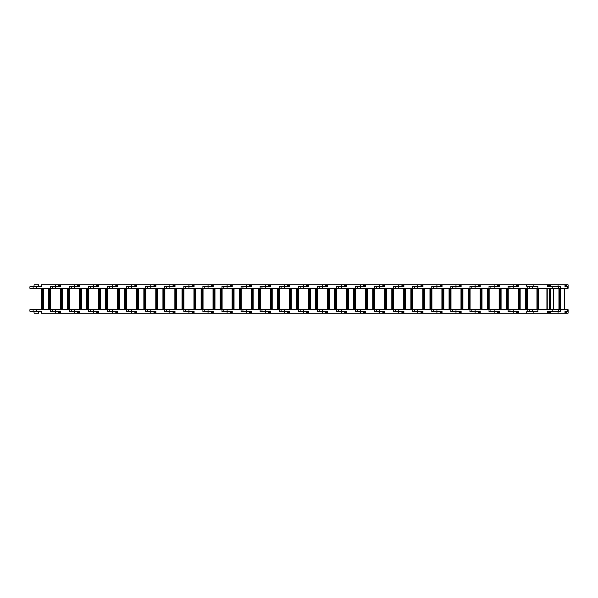<?xml version="1.0" encoding="UTF-8"?>
<svg xmlns="http://www.w3.org/2000/svg" width="598" height="598" viewBox="0 0 598 598"><rect width="100%" height="100%" fill="white"/><g stroke="black" fill="none" stroke-linecap="round" stroke-linejoin="round"><path stroke-width="0.9" d="M547.491 285.298L550.885 285.298L550.885 286.397L560.311 286.397L560.311 288.303L568.1 288.303L568.1 286.748L564.983 286.748L564.983 284.842L518.331 284.842L518.331 286.748L509.974 286.748L509.974 288.303L560.311 288.303M564.983 312.702L566.508 312.702L566.508 311.603L568.1 311.603L568.1 313.158L564.983 313.158L564.983 311.252L568.1 311.252L568.1 309.697L29.9 309.697L29.9 311.252L41.479 311.252L41.479 313.158L41.083 313.158L41.083 311.252L41.479 311.252M564.983 313.158L41.479 313.158M560.311 309.697L560.311 311.603L550.885 311.603L550.885 312.702L547.491 312.702M550.885 311.603L547.491 311.603M549.323 311.603L549.323 312.702L549.323 311.603M547.491 286.397L550.885 286.397M549.323 285.298L549.323 286.397L549.323 285.298L550.885 285.298M547.491 313.158L547.491 311.252L548.418 311.603M566.508 311.603L564.983 311.603M548.418 286.397L547.491 286.748L547.491 284.842M564.983 286.397L568.1 286.397L568.1 284.842L564.983 284.842M564.983 285.298L566.508 285.298L566.508 286.397M529.185 288.303L529.14 286.748L529.365 288.303M532.639 309.697L532.639 311.252L537.751 311.252L535.457 311.603M536.645 311.603L537.751 311.252M532.639 311.252L527.167 311.252M529.365 309.697L529.365 311.252M529.185 286.748L527.167 286.748M535.457 286.397L536.645 286.397M537.751 286.748L529.365 286.748M526.285 309.697L526.285 288.303M518.331 284.842L41.479 284.842L41.479 286.748L29.9 286.748L29.9 288.303L509.974 288.303M513.211 309.697L513.211 311.252L518.331 311.252L518.331 313.158M527.167 311.603L527.167 309.697M517.935 311.603L518.331 311.252M513.211 311.252L508.091 311.252M509.974 309.697L509.974 311.252M527.287 309.697L527.287 288.303M518.212 288.303L518.212 309.697M508.091 286.748L509.974 286.748M518.331 286.748L517.935 286.397M527.167 288.303L527.167 286.397M507.216 309.697L507.216 288.303M516.388 285.298L518.331 285.298L516.388 285.298L516.388 286.397L518.331 286.397M508.091 288.303L508.091 286.397L516.388 286.397M494.142 309.697L494.142 311.252L499.263 311.252L499.263 313.158M518.331 312.702L516.388 312.702L516.388 311.603L508.091 311.603L508.091 309.697M508.487 311.252L508.091 311.603M498.859 311.603L499.263 311.252M518.331 311.603L516.388 311.603M494.142 311.252L489.022 311.252M490.898 309.697L490.898 311.252M508.21 309.697L508.21 288.303M499.136 288.303L499.136 309.697M489.022 286.748L490.898 286.748L490.898 288.303M508.091 286.397L508.487 286.748M499.263 284.842L499.263 286.748L498.859 286.397M499.263 286.748L490.898 286.748M488.14 309.697L488.14 288.303M497.312 285.298L499.263 285.298L497.312 285.298L497.312 286.397L499.263 286.397M489.022 288.303L489.022 286.397L497.312 286.397M475.066 309.697L475.066 311.252L480.187 311.252L480.187 313.158M499.263 312.702L497.312 312.702L497.312 311.603L489.022 311.603L489.022 309.697M489.418 311.252L489.022 311.603M479.79 311.603L480.187 311.252M499.263 311.603L497.312 311.603M475.066 311.252L469.946 311.252M471.822 309.697L471.822 311.252M489.142 309.697L489.142 288.303M480.067 288.303L480.067 309.697M469.946 286.748L471.822 286.748L471.822 288.303M489.022 286.397L489.418 286.748M480.187 284.842L480.187 286.748L479.79 286.397M480.187 286.748L471.822 286.748M469.064 309.697L469.064 288.303M478.236 285.298L480.187 285.298L478.236 285.298L478.236 286.397L480.187 286.397M469.946 288.303L469.946 286.397L478.236 286.397M455.99 309.697L455.99 311.252L461.11 311.252L461.11 313.158M480.187 312.702L478.236 312.702L478.236 311.603L469.946 311.603L469.946 309.697M470.342 311.252L469.946 311.603M460.714 311.603L461.11 311.252M480.187 311.603L478.236 311.603M455.99 311.252L450.87 311.252M452.753 309.697L452.753 311.252M470.065 309.697L470.065 288.303M460.991 288.303L460.991 309.697M450.87 286.748L452.753 286.748L452.753 288.303M469.946 286.397L470.342 286.748M461.11 284.842L461.11 286.748L460.714 286.397M461.11 286.748L452.753 286.748M449.988 309.697L449.988 288.303M459.159 285.298L461.11 285.298L459.159 285.298L459.159 286.397L461.11 286.397M450.87 288.303L450.87 286.397L459.159 286.397M436.914 309.697L436.914 311.252L442.034 311.252L442.034 313.158M461.11 312.702L459.159 312.702L459.159 311.603L450.87 311.603L450.87 309.697M451.266 311.252L450.87 311.603M441.638 311.603L442.034 311.252M461.11 311.603L459.159 311.603M436.914 311.252L431.793 311.252M433.677 309.697L433.677 311.252M450.989 309.697L450.989 288.303M441.915 288.303L441.915 309.697M431.793 286.748L433.677 286.748L433.677 288.303M450.87 286.397L451.266 286.748M442.034 284.842L442.034 286.748L441.638 286.397M442.034 286.748L433.677 286.748M430.919 309.697L430.919 288.303M440.091 285.298L442.034 285.298L440.091 285.298L440.091 286.397L442.034 286.397M431.793 288.303L431.793 286.397L440.091 286.397M417.845 309.697L417.845 311.252L422.965 311.252L422.965 313.158M442.034 312.702L440.091 312.702L440.091 311.603L431.793 311.603L431.793 309.697M432.197 311.252L431.793 311.603M422.562 311.603L422.965 311.252M442.034 311.603L440.091 311.603M417.845 311.252L412.725 311.252M414.601 309.697L414.601 311.252M431.913 309.697L431.913 288.303M422.838 288.303L422.838 309.697M412.725 286.748L414.601 286.748L414.601 288.303M431.793 286.397L432.197 286.748M422.965 284.842L422.965 286.748L422.562 286.397M422.965 286.748L414.601 286.748M411.843 309.697L411.843 288.303M421.014 285.298L422.965 285.298L421.014 285.298L421.014 286.397L422.965 286.397M412.725 288.303L412.725 286.397L421.014 286.397M398.769 309.697L398.769 311.252L403.889 311.252L403.889 313.158M422.965 312.702L421.014 312.702L421.014 311.603L412.725 311.603L412.725 309.697M413.121 311.252L412.725 311.603M403.493 311.603L403.889 311.252M422.965 311.603L421.014 311.603M398.769 311.252L393.648 311.252M395.525 309.697L395.525 311.252M412.844 309.697L412.844 288.303M403.77 288.303L403.77 309.697M393.648 286.748L395.525 286.748L395.525 288.303M412.725 286.397L413.121 286.748M403.889 284.842L403.889 286.748L403.493 286.397M403.889 286.748L395.525 286.748M392.766 309.697L392.766 288.303M401.938 285.298L403.889 285.298L401.938 285.298L401.938 286.397L403.889 286.397M393.648 288.303L393.648 286.397L401.938 286.397M379.693 309.697L379.693 311.252L384.813 311.252L384.813 313.158M403.889 312.702L401.938 312.702L401.938 311.603L393.648 311.603L393.648 309.697M394.045 311.252L393.648 311.603M384.417 311.603L384.813 311.252M403.889 311.603L401.938 311.603M379.693 311.252L374.572 311.252M376.456 309.697L376.456 311.252M393.768 309.697L393.768 288.303M384.693 288.303L384.693 309.697M374.572 286.748L376.456 286.748L376.456 288.303M393.648 286.397L394.045 286.748M384.813 284.842L384.813 286.748L384.417 286.397M384.813 286.748L376.456 286.748M373.698 309.697L373.698 288.303M382.862 285.298L384.813 285.298L382.862 285.298L382.862 286.397L384.813 286.397M374.572 288.303L374.572 286.397L382.862 286.397M360.616 309.697L360.616 311.252L365.737 311.252L365.737 313.158M384.813 312.702L382.862 312.702L382.862 311.603L374.572 311.603L374.572 309.697M374.968 311.252L374.572 311.603M365.341 311.603L365.737 311.252M384.813 311.603L382.862 311.603M360.616 311.252L355.496 311.252M357.38 309.697L357.38 311.252M374.692 309.697L374.692 288.303M365.617 288.303L365.617 309.697M355.496 286.748L357.38 286.748L357.38 288.303M374.572 286.397L374.968 286.748M365.737 284.842L365.737 286.748L365.341 286.397M365.737 286.748L357.38 286.748M354.621 309.697L354.621 288.303M363.793 285.298L365.737 285.298L363.793 285.298L363.793 286.397L365.737 286.397M355.496 288.303L355.496 286.397L363.793 286.397M341.548 309.697L341.548 311.252L346.668 311.252L346.668 313.158M365.737 312.702L363.793 312.702L363.793 311.603L355.496 311.603L355.496 309.697M355.9 311.252L355.496 311.603M346.272 311.603L346.668 311.252M365.737 311.603L363.793 311.603M341.548 311.252L336.427 311.252M338.304 309.697L338.304 311.252M355.623 309.697L355.623 288.303M346.548 288.303L346.548 309.697M336.427 286.748L338.304 286.748L338.304 288.303M355.496 286.397L355.9 286.748M346.668 284.842L346.668 286.748L346.272 286.397M346.668 286.748L338.304 286.748M335.545 309.697L335.545 288.303M344.717 285.298L346.668 285.298L344.717 285.298L344.717 286.397L346.668 286.397M336.427 288.303L336.427 286.397L344.717 286.397M322.471 309.697L322.471 311.252L327.592 311.252L327.592 313.158M346.668 312.702L344.717 312.702L344.717 311.603L336.427 311.603L336.427 309.697M336.824 311.252L336.427 311.603M327.196 311.603L327.592 311.252M346.668 311.603L344.717 311.603M322.471 311.252L317.351 311.252M319.235 309.697L319.235 311.252M336.547 309.697L336.547 288.303M327.472 288.303L327.472 309.697M317.351 286.748L319.235 286.748L319.235 288.303M336.427 286.397L336.824 286.748M327.592 284.842L327.592 286.748L327.196 286.397M327.592 286.748L319.235 286.748M316.469 309.697L316.469 288.303M325.641 285.298L327.592 285.298L325.641 285.298L325.641 286.397L327.592 286.397M317.351 288.303L317.351 286.397L325.641 286.397M303.395 309.697L303.395 311.252L308.516 311.252L308.516 313.158M327.592 312.702L325.641 312.702L325.641 311.603L317.351 311.603L317.351 309.697M317.747 311.252L317.351 311.603M308.12 311.603L308.516 311.252M327.592 311.603L325.641 311.603M303.395 311.252L298.275 311.252M300.159 309.697L300.159 311.252M317.471 309.697L317.471 288.303M308.396 288.303L308.396 309.697M298.275 286.748L300.159 286.748L300.159 288.303M317.351 286.397L317.747 286.748M308.516 284.842L308.516 286.748L308.12 286.397M308.516 286.748L300.159 286.748M297.4 309.697L297.4 288.303M306.572 285.298L308.516 285.298L306.572 285.298L306.572 286.397L308.516 286.397M298.275 288.303L298.275 286.397L306.572 286.397M284.327 309.697L284.327 311.252L289.447 311.252L289.447 313.158M308.516 312.702L306.572 312.702L306.572 311.603L298.275 311.603L298.275 309.697M298.671 311.252L298.275 311.603M289.043 311.603L289.447 311.252M308.516 311.603L306.572 311.603M284.327 311.252L279.206 311.252M281.082 309.697L281.082 311.252M298.395 309.697L298.395 288.303M289.32 288.303L289.32 309.697M279.206 286.748L281.082 286.748L281.082 288.303M298.275 286.397L298.671 286.748M289.447 284.842L289.447 286.748L289.043 286.397M289.447 286.748L281.082 286.748M278.324 309.697L278.324 288.303M287.496 285.298L289.447 285.298L287.496 285.298L287.496 286.397L289.447 286.397M279.206 288.303L279.206 286.397L287.496 286.397M265.25 309.697L265.25 311.252L270.371 311.252L270.371 313.158M289.447 312.702L287.496 312.702L287.496 311.603L279.206 311.603L279.206 309.697M279.602 311.252L279.206 311.603M269.975 311.603L270.371 311.252M289.447 311.603L287.496 311.603M265.25 311.252L260.13 311.252M262.006 309.697L262.006 311.252M279.326 309.697L279.326 288.303M270.251 288.303L270.251 309.697M260.13 286.748L262.006 286.748L262.006 288.303M279.206 286.397L279.602 286.748M270.371 284.842L270.371 286.748L269.975 286.397M270.371 286.748L262.006 286.748M259.248 309.697L259.248 288.303M268.42 285.298L270.371 285.298L268.42 285.298L268.42 286.397L270.371 286.397M260.13 288.303L260.13 286.397L268.42 286.397M246.174 309.697L246.174 311.252L251.295 311.252L251.295 313.158M270.371 312.702L268.42 312.702L268.42 311.603L260.13 311.603L260.13 309.697M260.526 311.252L260.13 311.603M250.898 311.603L251.295 311.252M270.371 311.603L268.42 311.603M246.174 311.252L241.054 311.252M242.938 309.697L242.938 311.252M260.25 309.697L260.25 288.303M251.175 288.303L251.175 309.697M241.054 286.748L242.938 286.748L242.938 288.303M260.13 286.397L260.526 286.748M251.295 284.842L251.295 286.748L250.898 286.397M251.295 286.748L242.938 286.748M240.179 309.697L240.179 288.303M249.344 285.298L251.295 285.298L249.344 285.298L249.344 286.397L251.295 286.397M241.054 288.303L241.054 286.397L249.344 286.397M227.098 309.697L227.098 311.252L232.218 311.252L232.218 313.158M251.295 312.702L249.344 312.702L249.344 311.603L241.054 311.603L241.054 309.697M241.45 311.252L241.054 311.603M231.822 311.603L232.218 311.252M251.295 311.603L249.344 311.603M227.098 311.252L221.978 311.252M223.861 309.697L223.861 311.252M241.173 309.697L241.173 288.303M232.099 288.303L232.099 309.697M221.978 286.748L223.861 286.748L223.861 288.303M241.054 286.397L241.45 286.748M232.218 284.842L232.218 286.748L231.822 286.397M232.218 286.748L223.861 286.748M221.103 309.697L221.103 288.303M230.275 285.298L232.218 285.298L230.275 285.298L230.275 286.397L232.218 286.397M221.978 288.303L221.978 286.397L230.275 286.397M208.029 309.697L208.029 311.252L213.15 311.252L213.15 313.158M232.218 312.702L230.275 312.702L230.275 311.603L221.978 311.603L221.978 309.697M222.381 311.252L221.978 311.603M212.746 311.603L213.15 311.252M232.218 311.603L230.275 311.603M208.029 311.252L202.909 311.252M204.785 309.697L204.785 311.252M222.097 309.697L222.097 288.303M213.023 288.303L213.023 309.697M202.909 286.748L204.785 286.748L204.785 288.303M221.978 286.397L222.381 286.748M213.15 284.842L213.15 286.748L212.746 286.397M213.15 286.748L204.785 286.748M202.027 309.697L202.027 288.303M211.199 285.298L213.15 285.298L211.199 285.298L211.199 286.397L213.15 286.397M202.909 288.303L202.909 286.397L211.199 286.397M188.953 309.697L188.953 311.252L194.073 311.252L194.073 313.158M213.15 312.702L211.199 312.702L211.199 311.603L202.909 311.603L202.909 309.697M203.305 311.252L202.909 311.603M193.677 311.603L194.073 311.252M213.15 311.603L211.199 311.603M188.953 311.252L183.833 311.252M185.709 309.697L185.709 311.252M203.028 309.697L203.028 288.303M193.954 288.303L193.954 309.697M183.833 286.748L185.709 286.748L185.709 288.303M202.909 286.397L203.305 286.748M194.073 284.842L194.073 286.748L193.677 286.397M194.073 286.748L185.709 286.748M182.951 309.697L182.951 288.303M192.122 285.298L194.073 285.298L192.122 285.298L192.122 286.397L194.073 286.397M183.833 288.303L183.833 286.397L192.122 286.397M169.877 309.697L169.877 311.252L174.997 311.252L174.997 313.158M194.073 312.702L192.122 312.702L192.122 311.603L183.833 311.603L183.833 309.697M184.229 311.252L183.833 311.603M174.601 311.603L174.997 311.252M194.073 311.603L192.122 311.603M169.877 311.252L164.756 311.252M166.64 309.697L166.64 311.252M183.952 309.697L183.952 288.303M174.878 288.303L174.878 309.697M164.756 286.748L166.64 286.748L166.64 288.303M183.833 286.397L184.229 286.748M174.997 284.842L174.997 286.748L174.601 286.397M174.997 286.748L166.64 286.748M163.882 309.697L163.882 288.303M173.046 285.298L174.997 285.298L173.046 285.298L173.046 286.397L174.997 286.397M164.756 288.303L164.756 286.397L173.046 286.397M150.801 309.697L150.801 311.252L155.921 311.252L155.921 313.158M174.997 312.702L173.046 312.702L173.046 311.603L164.756 311.603L164.756 309.697M165.153 311.252L164.756 311.603M155.525 311.603L155.921 311.252M174.997 311.603L173.046 311.603M150.801 311.252L145.68 311.252M147.564 309.697L147.564 311.252M164.876 309.697L164.876 288.303M155.801 288.303L155.801 309.697M145.68 286.748L147.564 286.748L147.564 288.303M164.756 286.397L165.153 286.748M155.921 284.842L155.921 286.748L155.525 286.397M155.921 286.748L147.564 286.748M144.806 309.697L144.806 288.303M153.978 285.298L155.921 285.298L153.978 285.298L153.978 286.397L155.921 286.397M145.68 288.303L145.68 286.397L153.978 286.397M131.732 309.697L131.732 311.252L136.852 311.252L136.852 313.158M155.921 312.702L153.978 312.702L153.978 311.603L145.68 311.603L145.68 309.697M146.084 311.252L145.68 311.603M136.456 311.603L136.852 311.252M155.921 311.603L153.978 311.603M131.732 311.252L126.612 311.252M128.488 309.697L128.488 311.252M145.807 309.697L145.807 288.303M136.733 288.303L136.733 309.697M126.612 286.748L128.488 286.748L128.488 288.303M145.68 286.397L146.084 286.748M136.852 284.842L136.852 286.748L136.456 286.397M136.852 286.748L128.488 286.748M125.73 309.697L125.73 288.303M134.901 285.298L136.852 285.298L134.901 285.298L134.901 286.397L136.852 286.397M126.612 288.303L126.612 286.397L134.901 286.397M112.656 309.697L112.656 311.252L117.776 311.252L117.776 313.158M136.852 312.702L134.901 312.702L134.901 311.603L126.612 311.603L126.612 309.697M127.008 311.252L126.612 311.603M117.38 311.603L117.776 311.252M136.852 311.603L134.901 311.603M112.656 311.252L107.535 311.252M109.419 309.697L109.419 311.252M126.731 309.697L126.731 288.303M117.657 288.303L117.657 309.697M107.535 286.748L109.419 286.748L109.419 288.303M126.612 286.397L127.008 286.748M117.776 284.842L117.776 286.748L117.38 286.397M117.776 286.748L109.419 286.748M106.653 309.697L106.653 288.303M115.825 285.298L117.776 285.298L115.825 285.298L115.825 286.397L117.776 286.397M107.535 288.303L107.535 286.397L115.825 286.397M93.58 309.697L93.58 311.252L98.7 311.252L98.7 313.158M117.776 312.702L115.825 312.702L115.825 311.603L107.535 311.603L107.535 309.697M107.932 311.252L107.535 311.603M98.304 311.603L98.7 311.252M117.776 311.603L115.825 311.603M93.58 311.252L88.459 311.252M90.343 309.697L90.343 311.252M107.655 309.697L107.655 288.303M98.58 288.303L98.58 309.697M88.459 286.748L90.343 286.748L90.343 288.303M107.535 286.397L107.932 286.748M98.7 284.842L98.7 286.748L98.304 286.397M98.7 286.748L90.343 286.748M87.585 309.697L87.585 288.303M96.756 285.298L98.7 285.298L96.756 285.298L96.756 286.397L98.7 286.397M88.459 288.303L88.459 286.397L96.756 286.397M74.511 309.697L74.511 311.252L79.631 311.252L79.631 313.158M98.7 312.702L96.756 312.702L96.756 311.603L88.459 311.603L88.459 309.697M88.855 311.252L88.459 311.603M79.228 311.603L79.631 311.252M98.7 311.603L96.756 311.603M74.511 311.252L69.39 311.252M71.267 309.697L71.267 311.252M88.579 309.697L88.579 288.303M79.504 288.303L79.504 309.697M69.39 286.748L71.267 286.748L71.267 288.303M88.459 286.397L88.855 286.748M79.631 284.842L79.631 286.748L79.228 286.397M79.631 286.748L71.267 286.748M68.508 309.697L68.508 288.303M77.68 285.298L79.631 285.298L77.68 285.298L77.68 286.397L79.631 286.397M69.39 288.303L69.39 286.397L77.68 286.397M55.435 309.697L55.435 311.252L60.555 311.252L60.555 313.158M79.631 312.702L77.68 312.702L77.68 311.603L69.39 311.603L69.39 309.697M69.787 311.252L69.39 311.603M60.159 311.603L60.555 311.252M79.631 311.603L77.68 311.603M55.435 311.252L50.314 311.252M52.19 309.697L52.19 311.252M69.51 309.697L69.51 288.303M60.435 288.303L60.435 309.697M50.314 286.748L52.19 286.748L52.19 288.303M69.39 286.397L69.787 286.748M60.555 284.842L60.555 286.748L60.159 286.397M60.555 286.748L52.19 286.748M38.668 311.252L38.668 313.158L34.049 313.158L34.049 311.252M49.432 309.697L49.432 288.303M58.604 285.298L60.555 285.298L58.604 285.298L58.604 286.397L60.555 286.397M50.314 288.303L50.314 286.397L58.604 286.397M34.049 286.748L34.049 284.842L38.668 284.842L38.668 286.748M60.555 312.702L58.604 312.702L58.604 311.603L50.314 311.603L50.314 309.697M50.71 311.252L50.314 311.603M60.555 311.603L58.604 311.603M33.122 309.697L33.122 311.252M50.434 309.697L50.434 288.303M41.359 288.303L41.359 309.697M33.122 286.748L33.122 288.303M50.314 286.397L50.71 286.748M41.479 286.748L41.083 286.748L41.083 284.842L41.479 284.842M526.487 285.298L526.487 284.842M526.801 285.298L526.801 286.397L537.864 286.397L537.864 311.603L526.801 311.603L526.801 312.702M547.491 311.252L552.208 311.252L552.208 309.697M558.674 309.697L558.674 311.252L552.208 311.252M538.14 309.697L538.14 288.303M547.215 288.303L547.215 309.697M558.674 288.303L558.674 286.748L547.491 286.748M549.846 288.303L549.846 309.697M558.024 313.158L558.024 311.603M567.27 311.252L567.27 309.697M553.576 309.697L553.576 288.303M550.683 288.303L550.683 309.697M564.676 309.697L564.676 288.303M560.565 288.303L560.565 309.697M560.169 309.697L560.169 288.303M549.973 288.303L549.973 309.697M567.27 286.748L567.27 288.303M558.024 284.842L558.024 286.397M549.577 288.303L549.577 309.697M559.078 288.303L559.078 309.697M549.413 309.697L549.413 288.303M536.944 288.303L536.944 309.697L536.944 288.303M532.639 286.748L532.639 288.303M526.113 288.303L526.113 309.697M525.35 309.697L525.35 288.303M520.148 288.303L520.148 309.697M526.419 288.303L526.419 309.697M519.079 288.303L519.079 309.697M519.221 309.697L519.221 288.303L519.214 309.697M525.627 309.697L525.627 288.303M519.871 288.303L519.871 309.697M513.211 286.748L513.211 288.303M519.385 309.697L519.385 288.303M525.739 288.303L525.739 309.697M519.759 309.697L519.759 288.303M507.037 288.303L507.037 309.697M513.211 286.397L513.211 284.842M513.211 313.158L513.211 311.603M506.274 309.697L506.274 288.303M501.072 288.303L501.072 309.697M507.343 288.303L507.343 309.697M500.003 288.303L500.003 309.697M500.152 309.697L500.152 288.303L500.137 309.697M506.551 309.697L506.551 288.303M500.795 288.303L500.795 309.697M494.142 286.748L494.142 288.303M500.309 309.697L500.309 288.303M506.663 288.303L506.663 309.697M500.69 309.697L500.69 288.303M487.968 288.303L487.968 309.697M494.142 286.397L494.142 284.842M494.142 313.158L494.142 311.603M487.206 309.697L487.206 288.303M482.003 288.303L482.003 309.697M488.274 288.303L488.274 309.697M480.934 288.303L480.934 309.697M481.076 309.697L481.076 288.303M487.482 309.697L487.482 288.303M481.726 288.303L481.726 309.697M475.066 286.748L475.066 288.303M481.24 309.697L481.24 288.303M487.587 288.303L487.587 309.697M481.614 309.697L481.614 288.303M468.892 288.303L468.892 309.697M475.066 286.397L475.066 284.842M475.066 313.158L475.066 311.603M468.129 309.697L468.129 288.303M462.927 288.303L462.927 309.697M469.198 288.303L469.198 309.697M461.858 288.303L461.858 309.697M462 309.697L462 288.303L461.992 309.697M468.406 309.697L468.406 288.303M462.65 288.303L462.65 309.697M455.99 286.748L455.99 288.303M462.164 309.697L462.164 288.303M468.518 288.303L468.518 309.697M462.538 309.697L462.538 288.303M449.816 288.303L449.816 309.697M455.99 286.397L455.99 284.842M455.99 313.158L455.99 311.603M449.053 309.697L449.053 288.303M443.851 288.303L443.851 309.697M450.122 288.303L450.122 309.697M442.782 288.303L442.782 309.697M442.924 309.697L442.924 288.303L442.916 309.697M449.33 309.697L449.33 288.303M443.574 288.303L443.574 309.697M436.914 286.748L436.914 288.303M443.088 309.697L443.088 288.303M449.442 288.303L449.442 309.697M443.462 309.697L443.462 288.303M430.747 288.303L430.747 309.697M436.914 286.397L436.914 284.842M436.914 313.158L436.914 311.603M429.977 309.697L429.977 288.303M424.782 288.303L424.782 309.697M431.046 288.303L431.046 309.697M423.705 288.303L423.705 309.697M423.855 309.697L423.855 288.303M430.254 309.697L430.254 288.303M424.498 288.303L424.498 309.697M417.845 286.748L417.845 288.303M424.012 309.697L424.012 288.303M430.366 288.303L430.366 309.697M424.393 309.697L424.393 288.303M411.671 288.303L411.671 309.697M417.845 286.397L417.845 284.842M417.845 313.158L417.845 311.603M410.908 309.697L410.908 288.303M405.706 288.303L405.706 309.697M411.977 288.303L411.977 309.697M404.637 288.303L404.637 309.697M404.779 309.697L404.779 288.303L404.764 309.697M411.185 309.697L411.185 288.303M405.429 288.303L405.429 309.697M398.769 286.748L398.769 288.303M404.943 309.697L404.943 288.303M411.297 288.303L411.297 309.697M405.317 309.697L405.317 288.303M392.594 288.303L392.594 309.697M398.769 286.397L398.769 284.842M398.769 313.158L398.769 311.603M391.832 309.697L391.832 288.303M386.629 288.303L386.629 309.697M392.901 288.303L392.901 309.697M385.56 288.303L385.56 309.697M385.703 309.697L385.703 288.303L385.695 309.697M392.109 309.697L392.109 288.303M386.353 288.303L386.353 309.697M379.693 286.748L379.693 288.303M385.867 309.697L385.867 288.303M392.221 288.303L392.221 309.697M386.241 309.697L386.241 288.303M373.518 288.303L373.518 309.697M379.693 286.397L379.693 284.842M379.693 313.158L379.693 311.603M372.756 309.697L372.756 288.303M367.553 288.303L367.553 309.697M373.825 288.303L373.825 309.697M366.484 288.303L366.484 309.697M366.634 309.697L366.634 288.303M373.032 309.697L373.032 288.303M367.277 288.303L367.277 309.697M360.616 286.748L360.616 288.303M366.791 309.697L366.791 288.303M373.145 288.303L373.145 309.697M367.165 309.697L367.165 288.303M354.45 288.303L354.45 309.697M360.616 286.397L360.616 284.842M360.616 313.158L360.616 311.603M353.687 309.697L353.687 288.303M348.485 288.303L348.485 309.697M354.756 288.303L354.756 309.697M347.416 288.303L347.416 309.697M347.558 309.697L347.558 288.303L347.543 309.697M353.964 309.697L353.964 288.303M348.208 288.303L348.208 309.697M341.548 286.748L341.548 288.303M347.715 309.697L347.715 288.303M354.068 288.303L354.068 309.697M348.096 309.697L348.096 288.303M335.373 288.303L335.373 309.697M341.548 286.397L341.548 284.842M341.548 313.158L341.548 311.603M334.611 309.697L334.611 288.303M329.408 288.303L329.408 309.697M335.68 288.303L335.68 309.697M328.339 288.303L328.339 309.697M328.481 309.697L328.481 288.303L328.474 309.697M334.887 309.697L334.887 288.303M329.132 288.303L329.132 309.697M322.471 286.748L322.471 288.303M328.646 309.697L328.646 288.303M335 288.303L335 309.697M329.02 309.697L329.02 288.303M316.297 288.303L316.297 309.697M322.471 286.397L322.471 284.842M322.471 313.158L322.471 311.603M315.535 309.697L315.535 288.303M310.332 288.303L310.332 309.697M316.604 288.303L316.604 309.697M309.263 288.303L309.263 309.697M309.405 309.697L309.405 288.303L309.398 309.697M315.811 309.697L315.811 288.303M310.056 288.303L310.056 309.697M303.395 286.748L303.395 288.303M309.57 309.697L309.57 288.303M315.923 288.303L315.923 309.697M309.943 309.697L309.943 288.303M297.221 288.303L297.221 309.697M303.395 286.397L303.395 284.842M303.395 313.158L303.395 311.603M296.459 309.697L296.459 288.303M291.256 288.303L291.256 309.697M297.527 288.303L297.527 309.697M290.187 288.303L290.187 309.697M290.336 309.697L290.336 288.303L290.322 309.697M296.735 309.697L296.735 288.303M290.979 288.303L290.979 309.697M284.327 286.748L284.327 288.303M290.493 309.697L290.493 288.303M296.847 288.303L296.847 309.697M290.875 309.697L290.875 288.303M278.152 288.303L278.152 309.697M284.327 286.397L284.327 284.842M284.327 313.158L284.327 311.603M277.39 309.697L277.39 288.303M272.187 288.303L272.187 309.697M278.459 288.303L278.459 309.697M271.118 288.303L271.118 309.697M271.26 309.697L271.26 288.303M277.666 309.697L277.666 288.303M271.911 288.303L271.911 309.697M265.25 286.748L265.25 288.303M271.425 309.697L271.425 288.303M277.771 288.303L277.771 309.697M271.798 309.697L271.798 288.303M259.076 288.303L259.076 309.697M265.25 286.397L265.25 284.842M265.25 313.158L265.25 311.603M258.314 309.697L258.314 288.303M253.111 288.303L253.111 309.697M259.382 288.303L259.382 309.697M252.042 288.303L252.042 309.697M252.184 309.697L252.184 288.303L252.177 309.697M258.59 309.697L258.59 288.303M252.834 288.303L252.834 309.697M246.174 286.748L246.174 288.303M252.349 309.697L252.349 288.303M258.702 288.303L258.702 309.697M252.722 309.697L252.722 288.303M240 288.303L240 309.697M246.174 286.397L246.174 284.842M246.174 313.158L246.174 311.603M239.237 309.697L239.237 288.303M234.035 288.303L234.035 309.697M240.306 288.303L240.306 309.697M232.966 288.303L232.966 309.697M233.108 309.697L233.108 288.303L233.1 309.697M239.514 309.697L239.514 288.303M233.758 288.303L233.758 309.697M227.098 286.748L227.098 288.303M233.272 309.697L233.272 288.303M239.626 288.303L239.626 309.697M233.646 309.697L233.646 288.303M220.931 288.303L220.931 309.697M227.098 286.397L227.098 284.842M227.098 313.158L227.098 311.603M220.161 309.697L220.161 288.303M214.966 288.303L214.966 309.697M221.23 288.303L221.23 309.697M213.89 288.303L213.89 309.697M214.039 309.697L214.039 288.303M220.438 309.697L220.438 288.303M214.682 288.303L214.682 309.697M208.029 286.748L208.029 288.303M214.196 309.697L214.196 288.303M220.55 288.303L220.55 309.697M214.577 309.697L214.577 288.303M201.855 288.303L201.855 309.697M208.029 286.397L208.029 284.842M208.029 313.158L208.029 311.603M201.092 309.697L201.092 288.303M195.89 288.303L195.89 309.697M202.161 288.303L202.161 309.697M194.821 288.303L194.821 309.697M194.963 309.697L194.963 288.303L194.948 309.697M201.369 309.697L201.369 288.303M195.613 288.303L195.613 309.697M188.953 286.748L188.953 288.303M195.127 309.697L195.127 288.303M201.481 288.303L201.481 309.697M195.501 309.697L195.501 288.303M182.779 288.303L182.779 309.697M188.953 286.397L188.953 284.842M188.953 313.158L188.953 311.603M182.016 309.697L182.016 288.303M176.814 288.303L176.814 309.697M183.085 288.303L183.085 309.697M175.745 288.303L175.745 309.697M175.887 309.697L175.887 288.303L175.879 309.697M182.293 309.697L182.293 288.303M176.537 288.303L176.537 309.697M169.877 286.748L169.877 288.303M176.051 309.697L176.051 288.303M182.405 288.303L182.405 309.697M176.425 309.697L176.425 288.303M163.703 288.303L163.703 309.697M169.877 286.397L169.877 284.842M169.877 313.158L169.877 311.603M162.94 309.697L162.94 288.303M157.737 288.303L157.737 309.697M164.009 288.303L164.009 309.697M156.669 288.303L156.669 309.697M156.818 309.697L156.818 288.303M163.217 309.697L163.217 288.303M157.461 288.303L157.461 309.697M150.801 286.748L150.801 288.303M156.975 309.697L156.975 288.303M163.329 288.303L163.329 309.697M157.349 309.697L157.349 288.303M144.634 288.303L144.634 309.697M150.801 286.397L150.801 284.842M150.801 313.158L150.801 311.603M143.871 309.697L143.871 288.303M138.669 288.303L138.669 309.697M144.94 288.303L144.94 309.697M137.6 288.303L137.6 309.697M137.742 309.697L137.742 288.303L137.727 309.697M144.148 309.697L144.148 288.303M138.392 288.303L138.392 309.697M131.732 286.748L131.732 288.303M137.899 309.697L137.899 288.303M144.253 288.303L144.253 309.697M138.28 309.697L138.28 288.303M125.558 288.303L125.558 309.697M131.732 286.397L131.732 284.842M131.732 313.158L131.732 311.603M124.795 309.697L124.795 288.303M119.593 288.303L119.593 309.697M125.864 288.303L125.864 309.697M118.524 288.303L118.524 309.697M118.666 309.697L118.666 288.303L118.658 309.697M125.072 309.697L125.072 288.303M119.316 288.303L119.316 309.697M112.656 286.748L112.656 288.303M118.83 309.697L118.83 288.303M125.184 288.303L125.184 309.697M119.204 309.697L119.204 288.303M106.481 288.303L106.481 309.697M112.656 286.397L112.656 284.842M112.656 313.158L112.656 311.603M105.719 309.697L105.719 288.303M100.516 288.303L100.516 309.697M106.788 288.303L106.788 309.697M99.447 288.303L99.447 309.697M99.589 309.697L99.589 288.303M105.996 309.697L105.996 288.303M100.24 288.303L100.24 309.697M93.58 286.748L93.58 288.303M99.754 309.697L99.754 288.303M106.108 288.303L106.108 309.697M100.128 309.697L100.128 288.303M87.405 288.303L87.405 309.697M93.58 286.397L93.58 284.842M93.58 313.158L93.58 311.603M86.643 309.697L86.643 288.303M81.44 288.303L81.44 309.697M87.712 288.303L87.712 309.697M80.371 288.303L80.371 309.697M80.521 309.697L80.521 288.303L80.506 309.697M86.919 309.697L86.919 288.303M81.164 288.303L81.164 309.697M74.511 286.748L74.511 288.303M80.678 309.697L80.678 288.303M87.031 288.303L87.031 309.697M81.059 309.697L81.059 288.303M68.336 288.303L68.336 309.697M74.511 286.397L74.511 284.842M74.511 313.158L74.511 311.603M67.574 309.697L67.574 288.303M62.371 288.303L62.371 309.697M68.643 288.303L68.643 309.697M61.302 288.303L61.302 309.697M61.445 309.697L61.445 288.303L61.43 309.697M67.851 309.697L67.851 288.303M62.095 288.303L62.095 309.697M55.435 286.748L55.435 288.303M61.609 309.697L61.609 288.303M67.963 288.303L67.963 309.697M61.983 309.697L61.983 288.303M49.26 288.303L49.26 309.697M55.435 286.397L55.435 284.842M55.435 313.158L55.435 311.603M36.358 309.697L36.358 311.252M48.498 309.697L48.498 288.303M43.295 288.303L43.295 309.697M49.567 288.303L49.567 309.697M42.226 288.303L42.226 309.697M42.368 309.697L42.368 288.303M48.774 309.697L48.774 288.303M43.019 288.303L43.019 309.697M36.358 286.748L36.358 288.303M42.533 309.697L42.533 288.303M48.887 288.303L48.887 309.697M42.907 309.697L42.907 288.303M533.139 313.158L533.139 311.603M546.923 309.697L546.923 288.303M538.424 288.303L538.424 309.697M552.208 286.748L552.208 288.303M533.139 284.842L533.139 286.397M549.824 309.697L549.824 288.303M559.721 309.697L559.721 288.303M553.591 309.697L553.591 288.303M564.714 309.697L564.714 288.303M558.943 309.697L558.943 288.303M549.532 309.697L549.532 288.303M549.39 309.697L549.39 288.303M529.14 311.252L529.14 309.697M481.061 309.697L481.061 288.303M423.84 309.697L423.84 288.303M366.619 309.697L366.619 288.303M271.245 309.697L271.245 288.303M214.024 309.697L214.024 288.303M156.803 309.697L156.803 288.303M99.582 309.697L99.582 288.303M42.361 309.697L42.361 288.303M526.487 312.702L526.487 313.158"/></g></svg>
